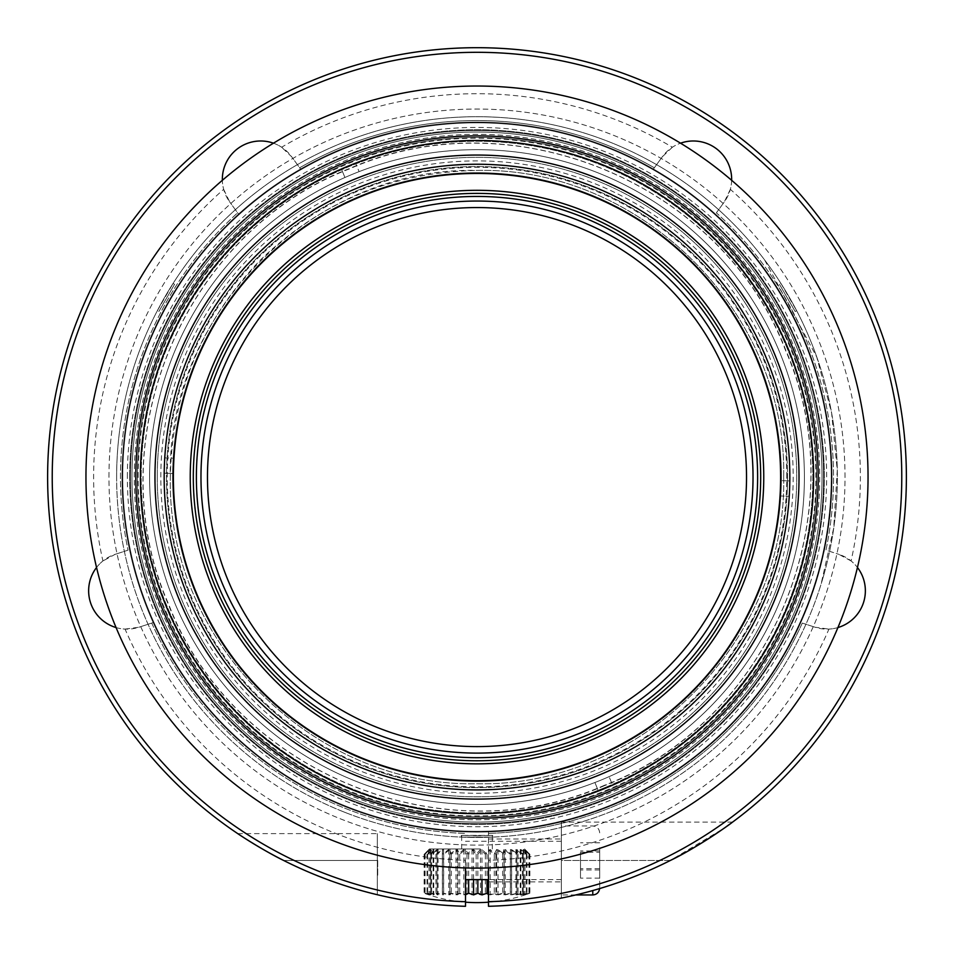 <?xml version="1.0" encoding="UTF-8"?>
<svg xmlns="http://www.w3.org/2000/svg" width="954" height="954" viewBox="0 0 954 954"><rect width="100%" height="100%" fill="white"/><g stroke="black" fill="none" stroke-linecap="round" stroke-linejoin="round"><path stroke-width="0.72" stroke-dasharray="4.77 3.58" d="M831.232 477.072A354.232 354.232 0 0 0 299.878 170.301A354.232 354.232 0 0 0 299.878 783.854A354.232 354.232 0 0 0 831.232 477.072A354.232 354.232 0 0 1 823.767 549.432A354.232 354.232 0 0 0 831.232 477.072A354.232 354.232 0 0 1 299.878 783.854A354.232 354.232 0 0 1 299.878 170.301A354.232 354.232 0 0 1 831.232 477.072A354.232 354.232 0 0 0 715.011 214.71A354.232 354.232 0 0 1 299.878 783.854A354.232 354.232 0 0 1 299.878 170.301A354.232 354.232 0 0 1 831.232 477.072M238.989 214.71A354.232 354.232 0 0 0 130.233 549.432A354.232 354.232 0 0 1 238.989 214.71L229.652 201.866L238.989 214.71M153.928 622.366A354.232 354.232 0 0 0 465.504 831.125A354.232 354.232 0 0 1 153.928 622.366L138.819 627.267L153.928 622.366M488.496 867.949L488.496 831.125A354.232 354.232 0 0 0 800.072 622.366A354.232 354.232 0 0 1 488.496 831.125L488.496 906.3A429.372 429.372 0 0 0 846.925 259.083A429.372 429.372 0 0 0 107.075 259.083A429.372 429.372 0 0 0 465.504 906.3L465.504 867.949A391.045 391.045 0 0 0 680.536 143.183A391.045 391.045 0 0 0 116.078 627.565A391.045 391.045 0 0 0 465.504 867.949M301.023 169.645A354.232 354.232 0 0 1 652.977 169.645A354.232 354.232 0 0 0 301.023 169.645L291.685 156.79L301.023 169.645M478.085 835.74L461.664 835.418L492.336 835.418L478.085 835.74M492.717 835.406L461.283 835.406L492.717 835.406L492.717 837.099L461.283 837.099L492.717 837.099M478.085 848.953L461.664 848.953L478.085 848.953M480.375 848.953L429.467 848.953L480.375 848.953M496.617 849.489L494.291 854.283L488.686 849.489L485.336 854.283L480.411 849.489L476.153 854.283L472.039 849.489L466.983 854.283L463.811 849.489L458.123 854.283L455.976 849.489L449.835 854.283L448.797 849.489L442.37 854.283L442.465 849.489L435.954 854.283L437.182 849.489L430.791 854.283L433.104 849.489L427.034 854.283L430.361 849.489L424.78 854.283L429.05 849.489L424.125 854.283L429.181 849.489L425.079 854.283L430.767 849.489L427.607 854.283L433.76 849.489L431.637 854.283L438.065 849.489L437.039 854.283L443.562 849.489L443.658 854.283L450.061 849.489L451.302 854.283L457.383 849.489L459.709 854.283L465.313 849.489L468.652 854.283L473.589 849.489L477.847 854.283L481.961 849.489L487.017 854.283L490.189 849.489L495.877 854.283L498.024 849.489L504.165 854.283L505.203 849.489L511.63 854.283L511.535 849.489L518.046 854.283L516.818 849.489L523.209 854.283L520.896 849.489L526.966 854.283L523.639 849.489L529.22 854.283L524.95 849.489L529.875 854.283L524.819 849.489L528.921 854.283L523.233 849.489L526.393 854.283L520.24 849.489L522.363 854.283L515.935 849.489L516.961 854.283L510.438 849.489L510.342 854.283L503.939 849.489L502.698 854.283L496.617 849.489L496.617 894.888L502.698 893.218A149.528 28.346 -90 0 0 503.939 894.888L510.342 893.218A149.528 2.409 -90 0 0 510.438 894.888L516.961 893.218A149.528 23.588 -90 0 1 515.935 894.888L522.363 893.218A149.528 48.869 -90 0 1 520.24 894.888L526.393 893.218A149.528 72.671 -90 0 1 523.233 894.888L528.921 893.218A149.528 94.255 -90 0 1 524.819 894.888L529.875 893.218A149.528 112.977 -90 0 1 528.969 893.54A149.528 112.977 -90 0 1 524.95 894.888L529.22 893.218A149.528 128.277 -90 0 1 523.639 894.888L526.966 893.218A149.528 139.666 -90 0 1 520.896 894.888L523.209 893.218A149.528 146.821 -90 0 1 516.818 894.888L518.046 893.218A149.528 149.516 -90 0 1 511.535 894.888L511.63 893.218A149.528 147.667 90 0 1 505.203 894.888L504.165 893.218A149.528 141.323 90 0 1 498.024 894.888L495.877 893.218A149.528 130.686 90 0 1 490.189 894.888L488.496 894.041M502.698 854.283L502.698 893.218M503.939 849.489L503.939 894.888M510.33 854.283L510.33 893.218M510.438 849.489L510.438 894.888M516.961 854.283L516.961 893.218M515.935 849.489L515.935 894.888M522.363 854.283L522.363 893.218M520.24 849.489L520.24 894.888M526.393 854.283L526.393 893.218M523.233 849.489L523.233 894.888M528.921 854.283L528.921 893.218M524.819 849.489L524.819 894.888M529.875 854.283L529.875 893.218M524.95 849.489L524.95 894.888M529.22 854.283L529.22 893.218M523.639 849.489L523.639 894.888M526.978 854.283L526.978 893.218M520.896 849.489L520.896 894.888M523.221 854.283L523.221 893.218M516.818 849.489L516.818 894.888M518.058 854.283L518.058 893.218M511.535 849.489L511.535 894.888M511.642 854.283L511.642 893.218M505.203 849.489L505.203 894.888M504.177 854.283L504.177 893.218M498.024 849.489L498.024 894.888M495.889 854.283L495.889 893.218M490.189 849.489L490.189 894.888M487.029 854.283L487.029 879.624M481.961 849.489L481.961 879.624M477.859 854.283L477.859 879.624M473.589 849.489L473.589 879.624M468.664 854.283L468.664 879.624M465.313 849.489L465.313 894.888L459.709 893.218A149.528 53.4 90 0 1 457.383 894.888L451.302 893.218A149.528 28.346 90 0 1 450.061 894.888L443.658 893.218A149.528 2.409 90 0 1 443.562 894.888L437.039 893.218A149.528 23.588 90 0 0 438.065 894.888L431.637 893.218A149.528 48.869 90 0 0 433.76 894.888L427.607 893.218A149.528 72.671 90 0 0 430.767 894.888L425.079 893.218A149.528 94.255 90 0 0 429.181 894.888L424.125 893.218A149.528 112.977 90 0 0 425.031 893.54A149.528 112.977 90 0 0 429.05 894.888L424.78 893.218A149.528 128.277 90 0 0 430.361 894.888L427.034 893.218A149.528 139.666 90 0 0 433.104 894.888L430.791 893.218A149.528 146.821 90 0 0 437.182 894.888L435.954 893.218A149.528 149.516 90 0 0 442.465 894.888L442.37 893.218A149.528 147.667 -90 0 0 448.797 894.888L449.835 893.218A149.528 141.323 -90 0 0 455.976 894.888L458.123 893.218A149.528 130.686 -90 0 0 463.811 894.888L466.983 893.218A149.528 116.09 -90 0 0 472.039 894.888L476.153 893.218L480.411 894.888L485.336 893.218L488.686 894.888L494.291 893.218A149.528 53.4 -90 0 0 496.617 894.888M459.721 854.283L459.721 893.218M457.383 849.489L457.383 894.888M451.302 854.283L451.302 893.218M450.061 849.489L450.061 894.888M443.67 854.283L443.67 893.218M443.562 849.489L443.562 894.888M437.039 854.283L437.039 893.218M438.065 849.489L438.065 894.888M431.637 854.283L431.637 893.218M433.76 849.489L433.76 894.888M427.607 854.283L427.607 893.218M430.767 849.489L430.767 894.888M425.079 854.283L425.079 893.218M429.181 849.489L429.181 894.888M424.125 854.283L424.125 893.218M429.05 849.489L429.05 894.888M424.78 854.283L424.78 893.218M430.361 849.489L430.361 894.888M427.022 854.283L427.022 893.218M433.104 849.489L433.104 894.888M430.779 854.283L430.779 893.218M437.182 849.489L437.182 894.888M435.942 854.283L435.942 893.218M442.465 849.489L442.465 894.888M442.358 854.283L442.358 893.218M448.797 849.489L448.797 894.888M449.823 854.283L449.823 893.218M455.976 849.489L455.976 894.888M458.111 854.283L458.111 893.218M463.811 849.489L463.811 894.888M466.971 854.283L466.971 893.218M472.039 849.489L472.039 894.888M476.141 854.283L476.141 893.218M480.411 849.489L480.411 894.888M485.336 854.283L485.336 893.218M488.686 849.489L488.686 894.888M494.279 854.283L494.279 893.218M137.328 477.072A339.672 339.672 0 0 1 646.836 182.918A339.672 339.672 0 0 1 646.836 771.237A339.672 339.672 0 0 1 137.328 477.072A339.672 339.672 0 0 1 646.836 182.918A339.672 339.672 0 0 1 646.836 771.237A339.672 339.672 0 0 1 137.328 477.072A339.672 339.672 0 0 1 646.836 182.918A339.672 339.672 0 0 1 646.836 771.237A339.672 339.672 0 0 1 137.328 477.072A339.672 339.672 0 0 1 646.836 182.918A339.672 339.672 0 0 1 646.836 771.237A339.672 339.672 0 0 1 137.328 477.072M116.626 477.072A360.373 360.373 0 0 1 657.187 164.982A360.373 360.373 0 0 1 657.187 789.161A360.373 360.373 0 0 1 116.626 477.072A360.373 360.373 0 0 1 657.187 164.982A360.373 360.373 0 0 1 657.187 789.161A360.373 360.373 0 0 1 116.626 477.072M157.35 310.67L173.068 283.457L157.35 310.67L158.829 311.529L174.546 284.304L158.829 311.529M780.932 283.445L796.65 310.67L780.932 283.445L779.454 284.304L795.171 311.529L779.454 284.304M127.359 477.072A349.641 349.641 0 0 1 651.82 174.272A349.641 349.641 0 0 1 651.82 779.883A349.641 349.641 0 0 1 127.359 477.072M129.661 477.072A347.339 347.339 0 0 1 650.664 176.275A347.339 347.339 0 0 1 650.664 777.88A347.339 347.339 0 0 1 129.661 477.072A347.339 347.339 0 0 0 650.664 777.88A347.339 347.339 0 0 0 650.664 176.275A347.339 347.339 0 0 0 129.661 477.072M131.962 477.072A345.038 345.038 0 0 0 649.519 775.888A345.038 345.038 0 0 0 649.519 178.267A345.038 345.038 0 0 0 131.962 477.072A345.038 345.038 0 0 0 649.519 775.888A345.038 345.038 0 0 0 649.519 178.267A345.038 345.038 0 0 0 131.962 477.072A345.038 345.038 0 0 0 649.519 775.888A345.038 345.038 0 0 0 649.519 178.267A345.038 345.038 0 0 0 131.962 477.072A345.038 345.038 0 0 1 649.519 178.267A345.038 345.038 0 0 1 649.519 775.888A345.038 345.038 0 0 1 131.962 477.072A345.038 345.038 0 0 1 477 132.046A345.038 345.038 0 0 1 822.038 477.072A345.038 345.038 0 0 1 304.481 775.888A345.038 345.038 0 0 1 304.481 178.267A345.038 345.038 0 0 1 822.038 477.072A345.038 345.038 0 0 1 477 822.109A345.038 345.038 0 0 1 131.962 477.072M121.993 477.072A355.007 355.007 0 0 1 654.504 169.633A355.007 355.007 0 0 1 654.504 784.522A355.007 355.007 0 0 1 121.993 477.072A355.007 355.007 0 0 1 654.504 169.633A355.007 355.007 0 0 1 654.504 784.522A355.007 355.007 0 0 1 121.993 477.072A355.007 355.007 0 0 1 654.504 169.633A355.007 355.007 0 0 1 654.504 784.522A355.007 355.007 0 0 1 121.993 477.072A355.007 355.007 0 0 1 654.504 169.633A355.007 355.007 0 0 1 654.504 784.522A355.007 355.007 0 0 1 121.993 477.072M134.264 477.072A342.736 342.736 0 0 1 648.362 180.258A342.736 342.736 0 0 1 648.362 773.897A342.736 342.736 0 0 1 134.264 477.072A342.736 342.736 0 0 1 648.362 180.258A342.736 342.736 0 0 1 648.362 773.897A342.736 342.736 0 0 1 134.264 477.072M138.151 477.072A338.849 338.849 0 0 1 646.43 183.621A338.849 338.849 0 0 1 646.43 770.534A338.849 338.849 0 0 1 138.151 477.072M605.241 787.467A335.832 335.832 0 0 1 141.168 477.072A335.832 335.832 0 0 1 801.443 390.353A335.832 335.832 0 0 1 598.122 790.306A335.832 335.832 0 0 1 166.616 605.313A335.832 335.832 0 0 1 355.878 163.85A335.832 335.832 0 0 1 787.384 348.842A335.832 335.832 0 0 1 605.241 787.467M594.902 782.519L598.122 790.306L594.902 782.519A327.401 327.401 0 0 0 609.069 776.651L612.289 784.45L609.069 776.651A327.401 327.401 0 0 0 779.597 352.062A327.401 327.401 0 0 0 359.098 171.637L355.878 163.85L359.098 171.637A327.401 327.401 0 0 0 172.96 598.54A327.401 327.401 0 0 0 602.022 779.668A327.401 327.401 0 0 0 781.04 355.615A327.401 327.401 0 0 0 344.931 177.492L341.711 169.705L344.931 177.492A327.401 327.401 0 0 0 174.403 602.093A327.401 327.401 0 0 0 594.902 782.519M604.478 785.631C441.118 857.586 232.776 771.07 168.453 604.562C96.485 441.201 183.013 232.848 349.522 168.524C512.882 96.569 721.224 183.085 785.547 349.593C857.515 512.954 770.987 721.307 604.478 785.631M823.564 477.072A346.564 346.564 0 0 0 477 130.507A346.564 346.564 0 0 0 130.436 477.072A346.564 346.564 0 0 0 477 823.648A346.564 346.564 0 0 0 823.564 477.072A346.564 346.564 0 0 0 477 130.507A346.564 346.564 0 0 0 130.436 477.072A346.564 346.564 0 0 1 650.282 176.943A346.564 346.564 0 0 1 650.282 777.212A346.564 346.564 0 0 1 130.436 477.072A346.564 346.564 0 0 0 650.282 777.212A346.564 346.564 0 0 0 650.282 176.943A346.564 346.564 0 0 0 130.436 477.072A346.564 346.564 0 0 0 477 823.648A346.564 346.564 0 0 0 823.564 477.072M122.768 477.072A354.232 354.232 0 0 0 654.122 783.854A354.232 354.232 0 0 0 654.122 170.301A354.232 354.232 0 0 0 122.768 477.072M108.959 477.072A368.041 368.041 0 0 1 661.015 158.352A368.041 368.041 0 0 1 661.015 795.803A368.041 368.041 0 0 1 108.959 477.072A368.041 368.041 0 0 1 661.015 158.352A368.041 368.041 0 0 1 661.015 795.803A368.041 368.041 0 0 1 108.959 477.072M154.965 477.072A322.035 322.035 0 0 1 638.011 198.193A322.035 322.035 0 0 1 638.011 755.962A322.035 322.035 0 0 1 154.965 477.072M173.366 477.072A303.634 303.634 0 0 0 628.817 740.03A303.634 303.634 0 0 0 628.817 214.125A303.634 303.634 0 0 0 173.366 477.072M164.171 477.072A312.829 312.829 0 0 0 633.42 747.996A312.829 312.829 0 0 0 633.42 206.159A312.829 312.829 0 0 0 164.171 477.072A312.829 312.829 0 0 0 633.42 747.996A312.829 312.829 0 0 0 633.42 206.159A312.829 312.829 0 0 0 164.171 477.072A312.829 312.829 0 0 0 471.228 789.852A312.829 312.829 0 0 0 789.805 480.959A312.829 312.829 0 0 0 488.543 164.458A312.829 312.829 0 0 0 164.756 457.872L173.187 458.182A304.398 304.398 0 0 0 172.626 473.506A304.398 304.398 0 0 1 484.393 172.769A304.398 304.398 0 0 1 781.195 488.305A304.398 304.398 0 0 1 469.606 781.386A304.398 304.398 0 0 1 172.626 473.506L164.195 473.196L172.626 473.506A304.398 304.398 0 0 0 465.767 781.266A304.398 304.398 0 0 0 781.374 480.637L789.805 480.959L781.374 480.637A304.398 304.398 0 0 0 488.233 172.889A304.398 304.398 0 0 0 173.187 458.182L164.756 457.872A312.829 312.829 0 0 0 465.457 789.697A312.829 312.829 0 0 0 789.244 496.283L780.813 495.973L789.244 496.283A312.829 312.829 0 0 0 482.772 164.303A312.829 312.829 0 0 0 164.171 477.072M837.922 627.565A38.339 38.339 0 0 1 828.943 629.091A383.377 383.377 0 0 1 488.496 860.281M116.078 627.565A38.339 38.339 0 0 0 125.057 629.091A383.377 383.377 0 0 0 465.504 860.281M96.557 567.475A38.339 38.339 0 0 1 102.913 560.964A383.377 383.377 0 0 1 223.665 189.333A38.339 38.339 0 0 1 222.354 180.318M273.464 143.183A38.339 38.339 0 0 1 281.621 147.226A383.377 383.377 0 0 1 672.379 147.226A38.339 38.339 0 0 1 680.536 143.183M731.646 180.318A38.339 38.339 0 0 1 730.335 189.333A383.377 383.377 0 0 1 851.087 560.964A38.339 38.339 0 0 1 857.443 567.475M787.324 488.531A310.527 310.527 0 0 0 331.765 202.606A310.527 310.527 0 0 0 311.922 740.089A310.527 310.527 0 0 0 787.324 488.531A310.527 310.527 0 0 0 331.765 202.606A310.527 310.527 0 0 0 311.922 740.089A310.527 310.527 0 0 0 787.324 488.531M193.495 466.613A283.696 283.696 0 0 1 627.815 236.795A283.696 283.696 0 0 1 609.689 727.83A283.696 283.696 0 0 1 193.495 466.613M753.028 477.072A276.028 276.028 0 0 0 338.98 238.035A276.028 276.028 0 0 0 338.98 716.12A276.028 276.028 0 0 0 753.028 477.072M160.821 477.072A316.179 316.179 0 0 1 635.09 203.25A316.179 316.179 0 0 1 635.09 750.905A316.179 316.179 0 0 1 160.821 477.072M157.267 477.072A319.733 319.733 0 0 1 636.867 200.185A319.733 319.733 0 0 1 636.867 753.97A319.733 319.733 0 0 1 157.267 477.072A319.733 319.733 0 0 1 636.867 200.185A319.733 319.733 0 0 1 636.867 753.97A319.733 319.733 0 0 1 157.267 477.072M604.359 785.333C441.332 857.622 232.609 770.951 168.739 604.442C96.449 441.404 183.132 232.681 349.641 168.822C512.668 96.533 721.391 183.204 785.261 349.713C857.539 512.751 770.892 721.474 604.359 785.333M783.651 477.072C787.444 640.993 640.921 787.515 477 783.723C313.079 787.515 166.556 640.993 170.349 477.072C166.556 313.162 313.079 166.64 477 170.432C640.921 166.64 787.444 313.162 783.651 477.072C787.444 640.993 640.921 787.515 477 783.723C313.079 787.515 166.556 640.993 170.349 477.072C171.899 393.036 201.843 320.759 260.168 260.239C320.687 201.926 392.965 171.982 477 170.432C640.921 166.64 787.444 313.162 783.651 477.072M786.764 477.072A309.764 309.764 0 0 0 358.716 190.788A309.764 309.764 0 0 0 517.342 784.2A309.764 309.764 0 0 0 786.764 477.072M716.371 212.837L724.348 201.866L716.371 212.837A356.534 356.534 0 0 1 825.961 550.148L838.876 554.346L825.961 550.148A356.534 356.534 0 0 0 716.371 212.837M672.379 147.226L662.314 156.79L652.977 169.645L662.314 156.79A38.339 38.339 0 0 1 715.858 148.311A38.339 38.339 0 0 1 724.348 201.866L730.335 189.333M128.039 550.148L115.124 554.346L128.039 550.148A356.534 356.534 0 0 1 237.629 212.837A356.534 356.534 0 0 0 128.039 550.148M802.278 623.069L815.181 627.267L802.278 623.069A356.534 356.534 0 0 1 488.496 833.426A356.534 356.534 0 0 0 802.278 623.069M851.087 560.964L838.876 554.346A38.339 38.339 0 0 1 863.489 602.654A38.339 38.339 0 0 1 815.181 627.267L828.943 629.091M125.057 629.091L138.819 627.267A38.339 38.339 0 0 1 90.511 602.654A38.339 38.339 0 0 1 115.124 554.346L102.913 560.964M223.665 189.333L229.652 201.866A38.339 38.339 0 0 1 238.142 148.311A38.339 38.339 0 0 1 291.685 156.79L281.621 147.226M465.504 860.448L465.504 879.624L465.504 860.448M488.496 860.448L488.496 881.913L488.496 860.448M599.684 852.256L599.684 878.145L599.684 852.256L580.509 852.256L580.509 878.145L580.509 852.256M599.684 847.689L599.684 888.055L599.684 847.689M561.346 844.493L561.346 894.947L561.346 844.493M599.684 842.764L580.509 842.764M599.684 850.944L580.509 850.944M599.684 868.641L580.509 868.641M599.684 878.145L580.509 878.145M599.684 869.953L580.509 869.953M561.346 898.084A429.372 429.372 0 0 0 670.364 860.448L561.346 860.448L561.346 898.084L561.346 822.109L561.346 881.913L561.346 838.983L561.346 860.448L670.364 860.448L724.491 827.953M654.337 167.773A356.534 356.534 0 0 0 299.663 167.773A356.534 356.534 0 0 1 654.337 167.773M151.722 623.069A356.534 356.534 0 0 0 465.504 833.426A356.534 356.534 0 0 1 151.722 623.069M488.496 901.697A424.78 424.78 0 0 0 842.931 261.372A424.78 424.78 0 0 0 111.069 261.372A424.78 424.78 0 0 0 465.504 901.697M283.636 860.448L377.319 860.448L377.319 875.784L377.319 845.113L377.319 876.166L377.319 833.617L377.319 860.448L283.636 860.448A429.372 429.372 0 0 0 377.319 894.721L377.319 860.448L377.319 894.721M599.684 888.055L599.661 888.556A429.372 429.372 0 0 1 575.715 894.947L561.346 894.947M377.712 860.448L377.712 876.166L377.712 860.448M561.346 869.309L561.346 841.285L561.346 869.309M816.791 357.034A360.373 360.373 0 0 1 411.067 831.363A360.373 360.373 0 0 1 203.142 242.841A360.373 360.373 0 0 1 816.791 357.034A360.373 360.373 0 0 0 203.142 242.841A360.373 360.373 0 0 0 411.067 831.363A360.373 360.373 0 0 0 816.791 357.034M132.964 369.806L133.441 368.304M592.78 890.547L592.78 894.947M764.679 260.037L816.755 357.046L831.602 412.891L837.266 470.394L833.701 528.075L821 584.456M390.758 127.18L393.966 126.405M218.239 727.89L215.95 725.505M824.041 574.189L823.135 577.373M340.924 810.769L346.278 812.903M835.501 440.414L835.799 443.527M492.336 848.953L492.336 835.74M461.664 848.953L461.664 835.74M429.467 848.953L425.007 853.401M524.533 848.953L528.993 853.401M424.995 893.54A153.344 153.344 0 0 0 465.504 902.186M488.496 902.186A153.344 153.344 0 0 0 529.005 893.54M174.546 284.304L173.068 283.445M795.171 311.529L796.65 310.67M461.283 835.406L461.283 837.099M599.684 832.842C599.231 828.621 596.93 826.319 592.78 825.949L561.346 825.949M237.737 833.617L377.319 833.617M732.565 822.109L561.346 822.109M488.496 881.913L561.346 881.913M488.496 838.983L561.346 838.983M561.346 841.285L465.504 841.285M561.346 879.624L488.496 879.624"/><path stroke-width="1.43" d="M487.029 879.624L487.029 893.218A149.528 116.09 90 0 1 481.961 894.888L477.847 893.218A149.528 97.952 90 0 1 473.589 894.888L468.652 893.218A149.528 76.845 90 0 1 465.671 894.721M488.496 894.041L487.017 893.218M481.961 879.624L481.961 894.888M477.859 879.624L477.859 893.218M473.589 879.624L473.589 894.888M468.664 879.624L468.664 893.218M154.965 477.072A322.035 322.035 0 0 0 638.011 755.962A322.035 322.035 0 0 0 638.011 198.193A322.035 322.035 0 0 0 154.965 477.072M164.171 477.072A312.829 312.829 0 0 0 633.42 747.996A312.829 312.829 0 0 0 633.42 206.159A312.829 312.829 0 0 0 164.171 477.072M173.366 477.072A303.634 303.634 0 0 0 628.817 740.03A303.634 303.634 0 0 0 628.817 214.125A303.634 303.634 0 0 0 173.366 477.072M140.405 477.072A336.595 336.595 0 0 0 645.298 768.578A336.595 336.595 0 0 0 645.298 185.577A336.595 336.595 0 0 0 140.405 477.072M135.802 477.072A341.198 341.198 0 0 0 647.599 772.561A341.198 341.198 0 0 0 647.599 181.594A341.198 341.198 0 0 0 135.802 477.072M85.955 477.072A391.045 391.045 0 0 0 672.522 815.73A391.045 391.045 0 0 0 672.522 138.425A391.045 391.045 0 0 0 85.955 477.072M190.43 466.494A286.76 286.76 0 0 1 629.449 234.195A286.76 286.76 0 0 1 611.12 730.537A286.76 286.76 0 0 1 190.43 466.494M193.495 466.613A283.696 283.696 0 0 0 609.689 727.83A283.696 283.696 0 0 0 627.815 236.795A283.696 283.696 0 0 0 193.495 466.613M753.028 477.072A276.028 276.028 0 0 0 338.98 238.035A276.028 276.028 0 0 0 338.98 716.12A276.028 276.028 0 0 0 753.028 477.072M746.529 477.072A269.529 269.529 0 0 0 477 207.555A269.529 269.529 0 0 0 207.471 477.072A269.529 269.529 0 0 0 477 746.6A269.529 269.529 0 0 0 746.529 477.072M488.496 867.949L488.496 906.3A429.372 429.372 0 0 0 846.925 259.083A429.372 429.372 0 0 0 107.075 259.083A429.372 429.372 0 0 0 465.504 906.3L465.504 867.949M283.636 860.448C266.261 852.089 241.577 836.396 237.737 833.617C241.052 836.038 265.987 851.946 283.636 860.448C266.261 852.089 241.577 836.396 237.737 833.617C241.052 836.038 265.987 851.946 283.636 860.448A429.372 429.372 0 0 0 377.319 894.721M670.364 860.448C694.977 848.798 728.677 825.401 732.565 822.109C728.617 825.437 695.049 848.762 670.364 860.448A429.372 429.372 0 0 1 599.661 888.556M732.565 822.109L724.491 827.953M592.78 890.547L592.78 894.947L575.715 894.947A429.372 429.372 0 0 1 561.346 898.084M116.078 627.565A38.339 38.339 0 0 1 96.557 567.475M222.354 180.318A38.339 38.339 0 0 1 273.464 143.183M680.536 143.183A38.339 38.339 0 0 1 731.646 180.318M857.443 567.475A38.339 38.339 0 0 1 837.922 627.565M488.496 901.697A424.78 424.78 0 0 0 842.931 261.372A424.78 424.78 0 0 0 111.069 261.372A424.78 424.78 0 0 0 465.504 901.697M757.631 477.072A280.631 280.631 0 0 0 336.69 234.04A280.631 280.631 0 0 0 336.69 720.103A280.631 280.631 0 0 0 757.631 477.072M465.504 902.186A153.344 153.344 0 0 0 488.496 902.186M592.78 894.947C596.93 894.578 599.231 892.276 599.684 888.055M488.496 879.624L465.504 879.624"/></g></svg>
